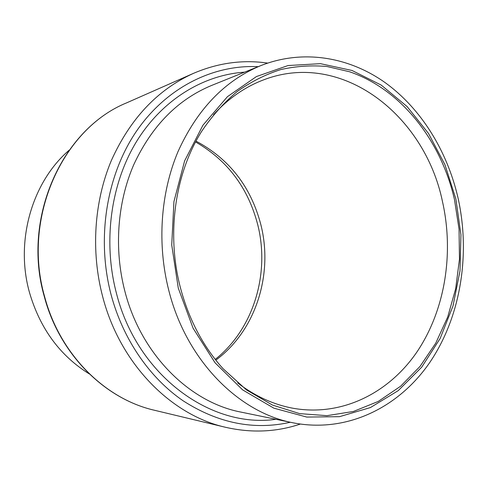 <?xml version="1.0" encoding="UTF-8"?>
<svg xmlns="http://www.w3.org/2000/svg" width="488" height="488" viewBox="0 0 488 488"><rect width="100%" height="100%" fill="white"/><g stroke="black" fill="none" stroke-linecap="round" stroke-linejoin="round"><path stroke-width="0.73" d="M69.101 150.243C32.141 181.987 14.896 240.926 29.506 292.58C40.089 328.644 60.024 355.764 89.316 373.942M215.232 359.4C253.638 329.01 270.169 273.457 257.701 224.584C248.087 187.801 227.377 160.265 195.578 141.965M215.818 360.144C255.804 330.779 273.518 274.207 260.824 224.559C250.869 186.666 229.262 158.856 196.017 141.13M237.65 382.915C255.187 396.28 273.756 404.747 293.355 408.31C342.216 416.856 389.253 392.834 417.258 351.494C445.141 309.825 454.115 253.193 442.457 201.477C424.725 115.296 342.064 49.752 263.666 79.843C245.025 86.864 228.274 98.521 213.415 114.82M457.994 197.768C447.191 150.957 421.175 108.592 385.038 82.551C348.829 56.883 302.859 48.977 260.635 65.685C224.736 80.612 197.189 109.275 177.986 151.67C160.509 193.175 156.953 244.189 168.811 290.5C186.318 360.296 238.541 412.512 292.916 422.785C346.919 433.49 399.038 407.431 429.959 362.206C460.757 316.602 470.688 254.498 457.994 197.768M455.884 198.994L444.983 164.779L428.549 133.517L407.084 106.537L381.262 85.113L352 70.467L320.464 63.666L288.066 65.538L256.456 76.549L227.463 96.661L202.941 125.209L184.629 160.857L173.929 201.623L171.733 244.982L178.285 288.127L193.102 328.241L215.086 362.816L242.634 389.888L273.853 408.163L306.775 417.075L339.526 416.673L370.459 407.547L398.202 390.656L421.687 367.202L440.133 338.501L453.004 305.952L459.989 270.931L460.946 234.826L455.884 198.994M180.353 287.462C188.807 319.372 203.057 346.468 223.101 368.745L246.556 389.979L272.438 405.052L299.608 413.617L326.948 415.666L353.458 411.451L378.249 401.435L400.599 386.234L419.906 366.567L435.723 343.216L447.716 316.98L455.676 288.683L459.47 259.128L459.049 229.122L454.456 199.452C440.926 140.483 401.27 89.457 349.573 71.767L327.058 66.52C311.649 65.111 296.234 66.13 280.814 69.564C265.576 74.426 251.033 81.74 237.18 91.518C223.919 102.651 212.079 115.931 201.648 131.363C174.985 173.618 166.31 233.917 180.353 287.462M154.495 410.268C104.877 399.007 59.554 354.428 44.323 296.631C21.509 217.849 62.275 128.93 126.709 102.822C62.659 128.692 21.765 217.691 44.628 296.686C59.89 354.605 105.188 399.092 154.495 410.268L225.444 427.268C171.001 415.02 119.993 363.847 102.632 296.515C90.78 251.387 94.111 201.696 111.282 160.68C130.113 118.773 157.502 89.67 193.455 73.365C217.88 62.909 242.615 59.481 267.656 63.092M260.635 65.685L211.499 85.492C177.644 99.589 151.713 126.02 133.712 164.785C117.297 202.715 113.893 249.063 124.849 291.153C141.02 354.562 189.667 402.344 241.017 412.11L292.916 422.785M275.976 419.302C211.237 428.69 137.213 375.955 116.364 293.014C102.822 241.359 110.819 183.811 136.402 141.74C162.175 99.729 203.295 74.92 244.598 72.151M258.201 66.667C213.427 64.477 166.695 87.218 136.536 131.101C106.555 175.021 96.203 238.174 111.081 294.667C123.043 339.52 149.84 378.035 183.207 400.855C218.276 423.31 253.992 430.44 290.342 422.254M126.709 102.822L193.455 73.365M300.285 424.078C276.293 432.118 251.344 433.185 225.444 427.268"/></g></svg>
